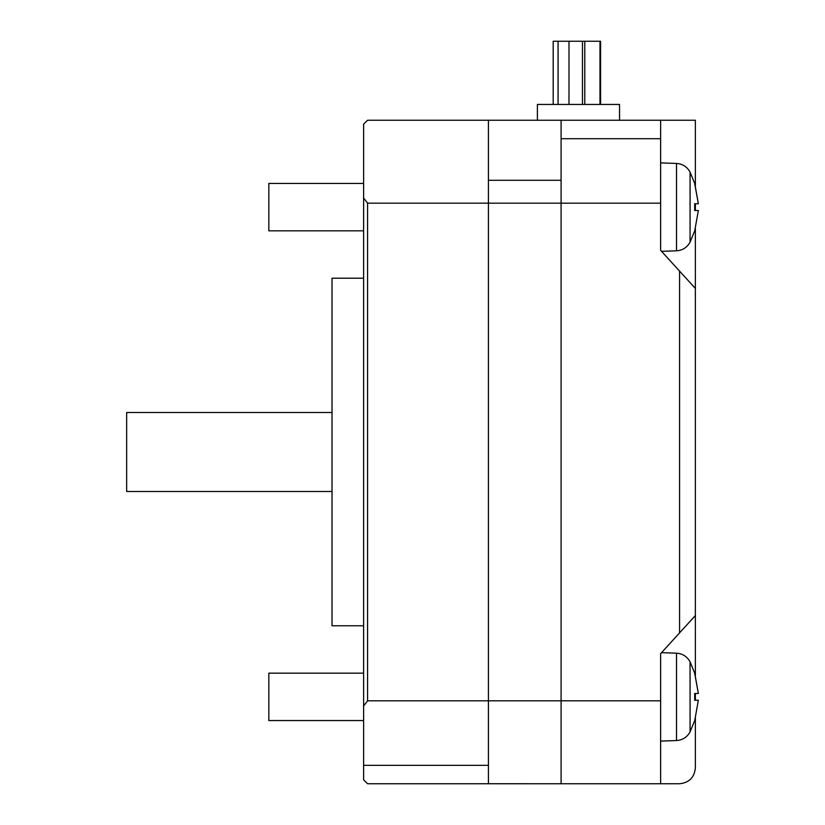 <?xml version="1.0" encoding="UTF-8"?>
<svg xmlns="http://www.w3.org/2000/svg" width="825" height="825" viewBox="0 0 825 825"><rect width="100%" height="100%" fill="white"/><g stroke="black" fill="none" stroke-linecap="round" stroke-linejoin="round"><path stroke-width="1.24" d="M660.619 138.713L561.093 138.713L561.093 203.177L660.619 203.177L660.619 138.713L660.619 250.326L679.573 271.116L679.573 632.868L660.619 653.668L660.619 783.75L561.093 783.75L561.093 700.807L367.568 700.807L363.619 705.994L363.619 765.332L488.421 765.332L488.421 700.807L660.619 700.807L660.619 653.668L695.372 615.543L679.573 632.868L679.573 271.116L695.372 288.451L660.619 250.326L660.619 203.177L561.093 203.177L561.093 700.807L561.093 120.244L367.568 120.244L363.619 124.193L367.568 120.244L488.421 120.244L488.421 203.177L561.093 203.177L488.421 203.177L488.421 120.244L695.372 120.244L695.372 185.831L695.372 120.244L660.619 120.244L660.619 138.713L660.619 120.244L561.093 120.244L561.093 138.713L660.619 138.713M694.691 183.593L698.352 203.734L694.691 203.734L694.691 210.519L698.352 210.519L694.753 230.711L690.071 242.127C687.122 247.469 682.605 250.367 676.521 250.81L661.537 251.326L676.521 250.81L676.521 163.453C682.605 163.897 687.122 166.784 690.071 172.126C687.122 166.784 682.605 163.897 676.521 163.453L676.521 250.81C682.605 250.367 687.122 247.469 690.071 242.127L690.071 172.126L690.071 242.127L694.753 230.711L698.352 210.519L694.691 210.519L694.691 203.734L698.352 203.734L694.753 183.542L690.071 172.126L694.753 183.542M676.521 163.453L660.619 162.896L676.521 163.453M694.691 673.334L698.352 693.464L694.691 693.464L694.691 700.26L698.352 700.26L694.753 720.442L690.071 731.868C687.122 737.199 682.605 740.097 676.521 740.541L660.619 741.097L676.521 740.541L676.521 653.183C682.605 653.627 687.122 656.514 690.071 661.856C687.122 656.514 682.605 653.627 676.521 653.183L676.521 740.541C682.605 740.097 687.122 737.199 690.071 731.868L690.071 661.856L690.071 731.868L694.753 720.442L698.352 700.26L694.691 700.26L694.691 693.464L698.352 693.464L694.753 673.283L690.071 661.856L694.753 673.283M676.521 653.183L661.537 652.658L676.521 653.183M558.071 104.445L558.071 41.25L553.348 41.25L558.071 41.25L558.071 104.445M582.471 104.445L582.471 41.25L568.992 41.25L568.992 104.445L568.992 41.25L582.471 41.25L582.471 104.445M599.981 104.445L599.981 41.25L584.791 41.25L584.791 104.445L584.791 41.25L599.981 41.25L599.981 104.445M332.021 278.221L363.619 278.221L332.021 278.221L332.021 451.997L332.021 278.221M363.619 625.773L332.021 625.773L332.021 451.997L332.021 625.773L363.619 625.773M332.021 412.5L126.648 412.5L126.648 491.494L332.021 491.494L126.648 491.494L126.648 412.5L332.021 412.5M268.826 230.825L363.619 230.825L268.826 230.825L268.826 207.127L268.826 230.825M363.619 183.428L268.826 183.428L268.826 207.127L268.826 183.428L363.619 183.428M268.826 720.555L363.619 720.555L268.826 720.555L268.826 696.857L268.826 720.555M363.619 673.169L268.826 673.169L268.826 696.857L268.826 673.169L363.619 673.169M488.421 180.293L561.093 180.293L488.421 180.293M488.421 783.74L679.573 783.75L660.619 783.75L660.619 700.807L561.093 700.807L561.093 783.75L488.421 783.74L488.421 765.332L363.619 765.332L363.619 779.8L367.568 783.75L363.619 779.8L363.619 198L367.568 203.177L488.421 203.177L488.421 783.75L367.568 783.75L488.421 783.75M363.619 124.193L363.619 198L363.619 124.193M363.619 705.994L367.568 700.807L367.568 203.177L363.619 198L363.619 705.994M488.421 700.807L367.568 700.807L367.568 203.177L488.421 203.177L488.421 700.807M537.395 120.244L561.093 120.244L537.395 120.244L537.395 104.445L619.544 104.445L537.395 104.445L537.395 120.244M599.249 41.25L599.981 41.25M584.791 41.25L584.791 104.445L584.791 41.25L582.471 41.25L584.791 41.25M568.992 41.25L568.992 104.445L568.992 41.25L558.071 41.25L568.992 41.25M619.544 120.244L619.544 104.445L619.544 120.244M695.372 767.951C694.372 777.48 689.102 782.75 679.573 783.75C689.102 782.75 694.372 777.48 695.372 767.951L695.372 718.152L695.372 767.951M695.372 700.26L695.372 693.464L695.372 700.26M695.372 675.572L695.372 288.451L695.372 675.572M695.372 203.734L695.372 210.519L695.372 203.734M695.372 228.422L695.372 288.451L695.372 228.422M553.193 41.25L553.193 104.445L553.193 41.25M600.59 104.445L600.59 41.25"/></g></svg>
